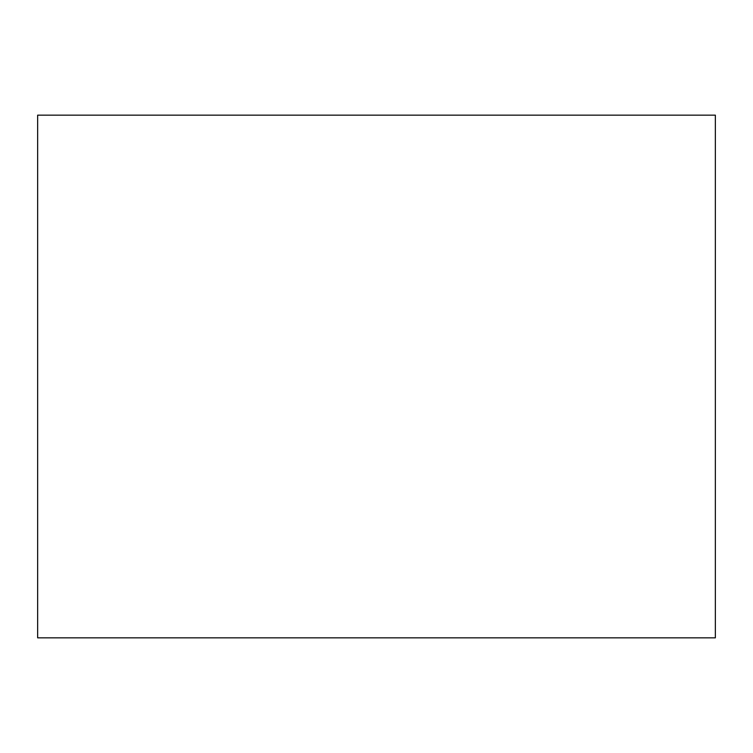 <?xml version="1.0" encoding="UTF-8"?>
<svg xmlns="http://www.w3.org/2000/svg" width="753" height="753" viewBox="0 0 753 753"><rect width="100%" height="100%" fill="white"/><g stroke="black" fill="none" stroke-linecap="round" stroke-linejoin="round"><path stroke-width="1.13" d="M37.65 115.162L715.35 115.162L715.35 637.838L37.65 637.838L37.65 115.162"/></g></svg>

